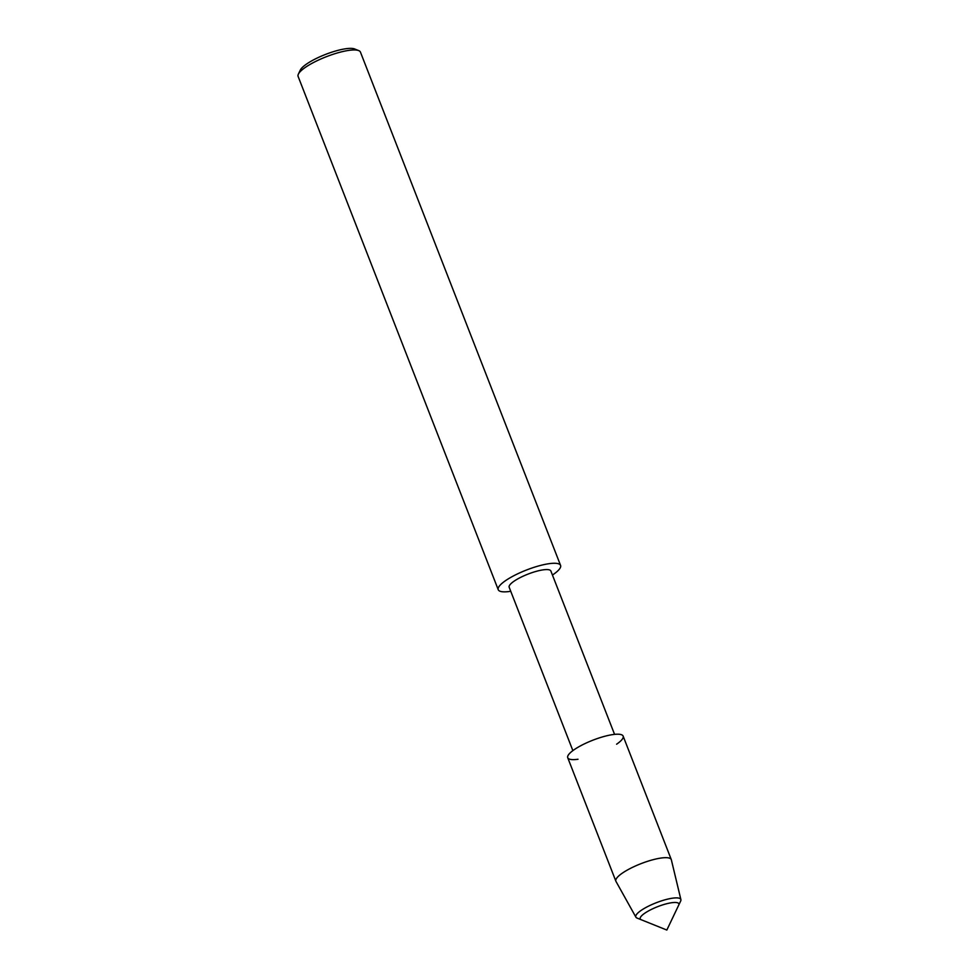 <?xml version="1.0" encoding="UTF-8"?>
<svg xmlns="http://www.w3.org/2000/svg" width="979" height="979" viewBox="0 0 979 979"><rect width="100%" height="100%" fill="white"/><g stroke="black" fill="none" stroke-linecap="round" stroke-linejoin="round"><path stroke-width="1.47" d="M666.491 903.788A20.718 5.017 158.7 0 0 640.229 918.84A20.718 5.017 158.7 0 0 641.294 919.77L666.834 930.05L678.68 905.196A20.718 5.017 158.7 0 0 678.839 903.788A20.718 5.017 158.7 0 0 666.491 903.788A20.718 5.017 158.7 0 0 640.229 918.84A20.718 5.017 158.7 0 0 641.294 919.77L637.048 918.069A24.157 5.85 158.7 0 1 635.897 917.164A24.157 5.85 158.7 0 1 666.43 899.432A24.157 5.85 158.7 0 1 680.894 899.615A24.157 5.85 158.7 0 1 680.65 901.072L678.68 905.196A20.718 5.017 158.7 0 0 678.839 903.788A20.718 5.017 158.7 0 0 666.491 903.788M616.623 744.199A29.737 7.196 158.7 0 0 605.414 736.11A29.737 7.196 158.7 0 0 571.308 751.86A29.737 7.196 158.7 0 0 578.002 759.251M614.567 734.372L550.871 571.014A22.37 5.409 158.7 0 0 537.532 571.002A22.37 5.409 158.7 0 0 509.178 587.265L572.874 750.636M552.437 575.04A33.457 8.089 158.7 0 0 560.575 565.409A33.457 8.089 158.7 0 0 540.628 565.409A33.457 8.089 158.7 0 0 498.238 589.713A33.457 8.089 158.7 0 0 510.744 591.292M560.575 565.409L360.443 52.107A33.457 8.089 158.7 0 0 358.73 50.614A33.457 8.089 158.7 0 0 340.508 52.095A33.457 8.089 158.7 0 0 298.362 74.147A33.457 8.089 158.7 0 0 298.105 76.411L498.238 589.713M358.73 50.614L354.606 48.95A30.104 7.281 158.7 0 0 338.208 50.296A30.104 7.281 158.7 0 0 300.272 70.133L298.362 74.147M680.894 899.615L671.349 859.807A29.737 7.196 158.7 0 0 671.276 859.574A29.737 7.196 158.7 0 0 653.556 859.574A29.737 7.196 158.7 0 0 615.864 881.186A29.737 7.196 158.7 0 0 615.975 881.406L635.897 917.164M671.276 859.574L623.146 736.122A29.737 7.196 158.7 0 0 605.414 736.11A29.737 7.196 158.7 0 0 567.734 757.722L615.864 881.186"/></g></svg>
